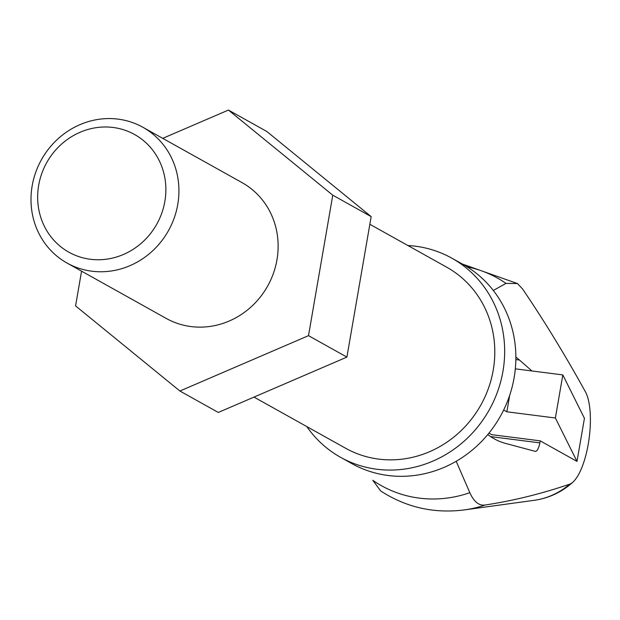 <?xml version="1.0" encoding="UTF-8"?>
<svg xmlns="http://www.w3.org/2000/svg" width="620" height="620" viewBox="0 0 620 620"><rect width="100%" height="100%" fill="white"/><g stroke="black" fill="none" stroke-linecap="round" stroke-linejoin="round"><path stroke-width="0.93" d="M456.188 461.28L469.828 492.699C473.975 501.875 479.113 505.974 485.251 504.998C513.197 500.751 541.369 493.799 569.764 484.15A49.422 16.353 97.3 0 0 573.144 481.903A49.422 16.353 97.3 0 0 589 439.309A49.422 16.353 97.3 0 0 585.644 392.204C565.285 355.338 544.259 320.92 522.567 288.959L517.468 283.557L505.982 283.394L493.303 290.462M503.657 410.014L506.85 411.796L555.38 417.996L576.988 461.396L584.435 418.314L562.821 374.914L515.321 368.846M576.988 461.396L540.191 440.851L539.842 442.874A10.37 3.433 -82.7 0 1 535.323 451.375A10.37 3.433 -82.7 0 1 535.176 451.344L505.091 443.277A393.584 130.223 -82.7 0 1 487.762 434.581M515.863 357.081A393.584 130.223 -82.7 0 1 519.475 360.034L531.929 370.962M91.83 271.196A77.764 72.742 119.2 0 1 67.061 263.058A77.764 72.742 119.2 0 1 35.689 172.414A77.764 72.742 119.2 0 1 118.094 119.125A77.764 72.742 119.2 0 1 142.871 127.263A77.764 72.742 119.2 0 1 174.236 217.907A77.764 72.742 119.2 0 1 91.83 271.196M90.381 259.269A67.394 63.046 119.2 0 1 52.816 153.442A67.394 63.046 119.2 0 1 162.091 167.408A67.394 63.046 119.2 0 1 90.381 259.269M67.061 263.058L166.261 318.44A77.764 72.742 -60.8 0 0 267.685 285.998A77.764 72.742 -60.8 0 0 242.071 182.644L142.871 127.263M81.569 271.165L75.57 305.9L179.901 391.019L308.504 335.66L332.769 195.184L228.431 110.066L162.727 138.345M253.983 397.094L345.635 448.26A103.687 96.991 -60.8 0 0 480.864 405.007A103.687 96.991 -60.8 0 0 446.718 267.197L369.846 224.285M306.83 426.599A114.057 106.694 -60.8 0 0 340.582 457.32A114.057 106.694 -60.8 0 0 489.335 409.735A114.057 106.694 -60.8 0 0 451.771 258.145A114.057 106.694 -60.8 0 0 415.439 246.21A114.057 106.694 -60.8 0 0 407.906 245.528M340.582 457.32L351.78 463.566A114.057 106.694 -60.8 0 0 500.534 415.989A114.057 106.694 -60.8 0 0 462.969 264.391L451.771 258.145M540.191 440.851L491.66 434.651L488.947 433.14M555.38 417.996L562.821 374.914M506.85 411.796L509.718 395.173M569.764 484.15A69.99 65.472 -60.8 0 1 534.223 500.309L464.179 509.935C433.899 513.724 406.077 507.4 380.703 490.97L372.775 480.299A118.932 111.251 -60.8 0 0 469.828 492.699M179.901 391.019L218.302 412.455L346.906 357.097L371.171 216.62L266.833 131.502L228.431 110.066M346.906 357.097L308.504 335.66M371.171 216.62L332.769 195.184M539.842 442.874L490.575 436.581M519.475 360.034L515.848 359.569M464.179 509.935A122.039 114.158 -60.8 0 0 485.251 504.998M505.982 283.394A118.932 111.251 -60.8 0 0 467.077 266.817M534.223 500.309A71.626 71.626 0 0 0 573.144 481.903M462.295 264.019L517.468 283.557"/></g></svg>
